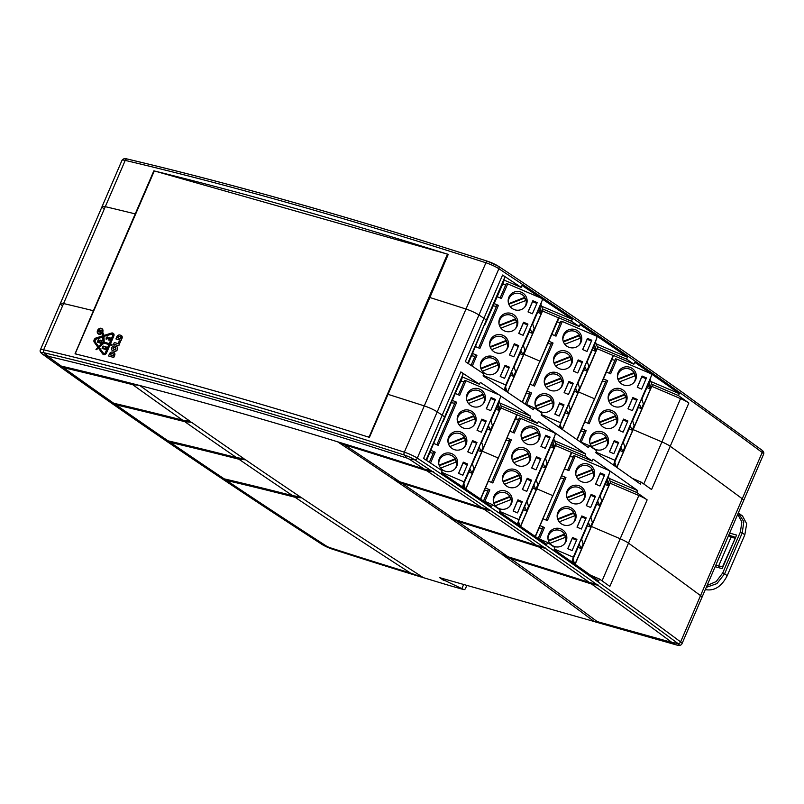 <?xml version="1.0" encoding="UTF-8"?>
<svg xmlns="http://www.w3.org/2000/svg" width="804" height="804" viewBox="0 0 804 804"><rect width="100%" height="100%" fill="white"/><g stroke="black" fill="none" stroke-linecap="round" stroke-linejoin="round"><path stroke-width="1.21" d="M599 420.804A8.985 8.864 -162.9 0 1 615.522 415.708L615.291 416.452A8.985 8.864 -162.9 0 1 616.397 418.914M615.291 416.452L599.523 422.633M634.939 375.86A8.985 8.864 17.1 0 0 633.833 373.398L634.065 372.654L617.864 379.006M618.065 379.578L633.833 373.398M608.266 399.276A8.985 8.864 -162.9 0 1 624.788 394.181L624.557 394.925A8.985 8.864 -162.9 0 1 625.663 397.387M624.557 394.925L608.799 401.106M589.724 442.331A8.985 8.864 -162.9 0 1 606.246 437.235L606.015 437.979A8.985 8.864 -162.9 0 1 607.12 440.431M606.015 437.979L590.257 444.16M600.9 424.984L616.758 418.763A8.985 8.864 -162.9 0 1 615.171 425.788M615.522 415.708L599.322 422.06M633.713 382.734A8.985 8.864 -162.9 0 0 635.301 375.709L619.442 381.93M610.166 403.457L626.035 397.236A8.985 8.864 -162.9 0 1 624.437 404.261M624.788 394.181L608.588 400.533M606.246 437.235L590.046 443.587M591.623 446.511L607.492 440.29A8.985 8.864 -162.9 0 1 605.894 447.315M616.266 467.023L614.779 462.129L621.04 447.607L622.879 451.657L619.914 450.552L620.296 449.315M629.572 427.788L629.19 429.024L632.145 430.14L634.125 425.547L632.607 420.743L639.582 404.553L641.421 408.613L638.456 407.497L638.838 406.261M617.542 377.749A8.985 8.864 -162.9 0 1 634.065 372.654M630.698 424.08L632.044 420.944M631.12 423.095L622.778 442.471M639.964 402.553L641.321 399.417M640.386 401.568L631.733 421.969M648.587 382.533L649.039 381.488M649.009 381.548L640.999 400.442M621.422 445.607L622.457 443.496M621.844 444.622L615.603 459.416M632.145 430.14L630.306 426.08L623.331 442.27L624.849 447.074L622.879 451.657M646.888 387.578L649.903 388.895L648.124 384.694L641.873 399.216L643.391 404.02L641.421 408.613M602.256 381.136L605.693 381.739M606.286 380.362L587.835 423.205L606.286 380.362L607.673 380.704L603.251 378.815M615.954 424.884A8.985 8.864 17.1 0 0 616.246 424.07L616.547 423.095M599.382 417.799L599.08 418.773A8.985 8.864 17.1 0 0 598.859 419.608M634.497 381.83A8.985 8.864 17.1 0 0 634.788 381.016L635.09 380.041M617.914 374.744L617.613 375.719A8.985 8.864 17.1 0 0 617.402 376.553M625.221 403.357A8.985 8.864 17.1 0 0 625.522 402.543L625.824 401.568M608.648 396.271L608.347 397.246A8.985 8.864 17.1 0 0 608.136 398.08M589.593 441.135A8.985 8.864 -162.9 0 1 589.804 440.301L590.106 439.326M607.281 444.612L606.98 445.597A8.985 8.864 -162.9 0 1 606.678 446.411M607.673 380.704L589.131 423.758L584.709 421.869M611.643 359.629L614.97 360.212M613.532 465.104L615.01 460.3L651.351 375.92A1.899 1.879 -162.9 0 0 650.346 373.448L616.939 359.177L610.638 373.81L606.226 371.93M649.903 388.895L650.567 387.377L648.717 382.513M627.552 421.809L623.271 419.979L618.819 430.321M646.094 378.754L641.813 376.925L637.361 387.267M636.818 400.281L632.547 398.452L628.085 408.794M618.276 443.326L614.005 441.507L609.543 451.848M617.01 423.095A9.497 9.377 17.1 0 0 616.799 418.954M616.748 418.773A9.497 9.377 17.1 0 0 615.412 416.06M601.503 414.231A9.497 9.377 17.1 0 0 598.99 417.537M635.552 380.041A9.497 9.377 17.1 0 0 635.341 375.9M635.291 375.719A9.497 9.377 17.1 0 0 633.954 373.006M620.045 371.187A9.497 9.377 17.1 0 0 617.532 374.493M626.286 401.568A9.497 9.377 17.1 0 0 626.065 397.427M626.014 397.246A9.497 9.377 17.1 0 0 624.678 394.533M610.769 392.714A9.497 9.377 17.1 0 0 608.266 396.02M607.744 444.622A9.497 9.377 17.1 0 0 607.522 440.481M607.472 440.301A9.497 9.377 17.1 0 0 606.136 437.587M592.226 435.758A9.497 9.377 17.1 0 0 589.724 439.064M616.698 467.325L651.029 387.628L650.567 387.377M652.225 385.287L616.849 467.436L652.225 385.277L650.165 379.82M651.029 387.628L649.16 382.694L650.778 377.448L615.924 458.38L614.306 463.637L615.341 466.37M616.939 359.177L615.562 358.835L609.352 373.267L615.562 358.835M627.914 420.954L623.09 432.15L618.728 430.281L623.542 419.095L627.914 420.954M623.271 419.979L623.542 419.095M646.456 377.9L641.632 389.096L637.27 387.237L642.084 376.041L646.456 377.9M641.813 376.925L642.084 376.041M637.18 399.427L632.366 410.623L627.994 408.764L632.818 397.568L637.18 399.427M632.547 398.452L632.818 397.568M618.648 442.481L613.824 453.677L609.452 451.808L614.276 440.622L618.648 442.481M614.005 441.507L614.276 440.622M617.07 422.954A9.497 9.377 -162.9 0 1 605.1 428.019A9.497 9.377 -162.9 0 1 599.261 416.422A9.497 9.377 -162.9 0 1 611.1 410.261A9.497 9.377 -162.9 0 1 617.07 422.954M635.612 379.9A9.497 9.377 -162.9 0 1 623.643 384.965A9.497 9.377 -162.9 0 1 617.804 373.368A9.497 9.377 -162.9 0 1 629.643 367.207A9.497 9.377 -162.9 0 1 635.612 379.9M626.346 401.427A9.497 9.377 -162.9 0 1 614.367 406.492A9.497 9.377 -162.9 0 1 608.527 394.895A9.497 9.377 -162.9 0 1 620.376 388.734A9.497 9.377 -162.9 0 1 626.346 401.427M607.804 444.481A9.497 9.377 -162.9 0 1 595.834 449.547A9.497 9.377 -162.9 0 1 589.995 437.949A9.497 9.377 -162.9 0 1 601.834 431.788A9.497 9.377 -162.9 0 1 607.804 444.481M584.779 430.301L579.905 441.627L584.779 430.301L586.156 430.642L581.191 442.18M580.749 431.075L584.186 431.678M581.744 428.753L586.156 430.642M649.531 381.83L649.16 382.694M614.306 463.637L613.643 465.174M615.01 460.3L595.985 452.18M502.661 480.018A8.985 8.864 -162.9 0 1 519.183 474.923L518.952 475.656A8.985 8.864 -162.9 0 1 520.057 478.119M518.952 475.656L503.193 481.837M538.6 435.064A8.985 8.864 17.1 0 0 537.494 432.602L537.725 431.869L521.525 438.22M521.726 438.783L537.494 432.602M511.937 458.491A8.985 8.864 -162.9 0 1 528.449 453.396L528.228 454.129A8.985 8.864 -162.9 0 1 529.323 456.592M528.228 454.129L512.46 460.31M493.395 501.545A8.985 8.864 -162.9 0 1 509.907 496.45L509.686 497.184A8.985 8.864 -162.9 0 1 510.781 499.646M509.686 497.184L493.917 503.364M504.56 484.199L520.429 477.978A8.985 8.864 -162.9 0 1 518.831 485.003M519.183 474.923L502.982 481.274M537.374 441.949A8.985 8.864 -162.9 0 0 538.971 434.924L523.102 441.145M513.826 462.672L529.695 456.451A8.985 8.864 -162.9 0 1 528.107 463.476M528.449 453.396L512.248 459.747M509.907 496.45L493.706 502.801M495.284 505.726L511.153 499.505A8.985 8.864 -162.9 0 1 509.565 506.53M520.017 525.977L518.449 521.344L524.7 506.811L526.54 510.872L523.585 509.766L523.967 508.53M533.233 487.003L532.851 488.239L535.806 489.345L537.786 484.762L536.268 479.958L543.243 463.767L545.082 467.817L542.127 466.712L542.509 465.476M521.203 436.964A8.985 8.864 -162.9 0 1 537.725 431.869M534.358 483.284L535.705 480.149M534.781 482.31L526.439 501.676M543.635 461.757L544.981 458.622M544.057 460.782L535.394 481.184M552.247 441.738L552.7 440.692M552.68 440.763L544.66 459.657M525.092 504.811L526.117 502.711M525.514 503.837L519.263 518.62M535.806 489.345L533.967 485.284L526.992 501.485L528.509 506.289L526.54 510.872M550.549 446.793L553.574 448.109L551.795 443.908L545.534 458.431L547.052 463.235L545.082 467.817M505.917 440.351L509.364 440.944M509.957 439.577L491.505 482.41L509.957 439.567L511.334 439.909L506.922 438.029M519.615 484.088A8.985 8.864 17.1 0 0 519.907 483.274L520.208 482.299M503.043 477.003L502.741 477.988A8.985 8.864 17.1 0 0 502.53 478.822M538.157 441.034A8.985 8.864 17.1 0 0 538.449 440.22L538.75 439.245M521.585 433.949L521.283 434.934A8.985 8.864 17.1 0 0 521.072 435.768M528.891 462.561A8.985 8.864 17.1 0 0 529.183 461.747L529.484 460.772M512.309 455.476L512.007 456.461A8.985 8.864 17.1 0 0 511.796 457.295M493.254 500.349A8.985 8.864 -162.9 0 1 493.465 499.505L493.767 498.53M510.942 503.827L510.64 504.801A8.985 8.864 -162.9 0 1 510.349 505.615M511.334 439.909L492.792 482.963L488.38 481.083M515.314 418.844L518.63 419.417M517.263 524.087L555.021 435.135A1.899 1.879 -162.9 0 0 554.016 432.663L520.6 418.381L514.299 433.024L509.887 431.135M553.574 448.109L554.227 446.582L552.388 441.728M531.213 481.013L526.942 479.184L522.479 489.535M549.755 437.959L545.474 436.13L541.022 446.481M540.479 459.486L536.208 457.657L531.756 468.008M521.947 502.54L517.665 500.711L513.213 511.063M520.67 482.31A9.497 9.377 17.1 0 0 520.459 478.159M520.409 477.978A9.497 9.377 17.1 0 0 519.072 475.275M505.163 473.445A9.497 9.377 17.1 0 0 502.651 476.752M539.213 439.255A9.497 9.377 17.1 0 0 539.002 435.115M538.951 434.934A9.497 9.377 17.1 0 0 537.615 432.22M523.705 430.391A9.497 9.377 17.1 0 0 521.193 433.698M529.947 460.782A9.497 9.377 17.1 0 0 529.736 456.632M529.675 456.461A9.497 9.377 17.1 0 0 528.349 453.747M514.439 451.918A9.497 9.377 17.1 0 0 511.927 455.225M511.404 503.837A9.497 9.377 17.1 0 0 511.193 499.686M511.133 499.505A9.497 9.377 17.1 0 0 509.806 496.802M495.897 494.973A9.497 9.377 17.1 0 0 493.385 498.279M520.469 526.288L554.69 446.833L554.227 446.582M555.886 444.491L520.62 526.389L555.896 444.491L553.825 439.034M554.69 446.833L552.82 441.909L554.438 436.652L519.585 517.595L517.967 522.841L518.841 525.173M520.6 418.381L519.223 418.04L513.012 432.472L519.223 418.04M531.575 480.169L526.761 491.365L522.389 489.495L527.213 478.3L531.575 480.169M526.942 479.184L527.213 478.3M550.117 437.115L545.303 448.31L540.931 446.441L545.755 435.245L550.117 437.115M545.474 436.13L545.755 435.245M540.851 458.642L536.027 469.837L531.665 467.968L536.479 456.772L540.851 458.642M536.208 457.657L536.479 456.772M522.309 501.696L517.485 512.892L513.123 511.022L517.937 499.827L522.309 501.696M517.665 500.711L517.937 499.827M520.741 482.169A9.497 9.377 -162.9 0 1 508.761 487.224A9.497 9.377 -162.9 0 1 502.922 475.636A9.497 9.377 -162.9 0 1 514.761 469.476A9.497 9.377 -162.9 0 1 520.741 482.169M539.283 439.115A9.497 9.377 -162.9 0 1 527.303 444.17A9.497 9.377 -162.9 0 1 521.464 432.582A9.497 9.377 -162.9 0 1 533.303 426.421A9.497 9.377 -162.9 0 1 539.283 439.115M530.007 460.642A9.497 9.377 -162.9 0 1 518.037 465.697A9.497 9.377 -162.9 0 1 512.198 454.109A9.497 9.377 -162.9 0 1 524.037 447.949A9.497 9.377 -162.9 0 1 530.007 460.642M511.465 503.686A9.497 9.377 -162.9 0 1 499.495 508.751A9.497 9.377 -162.9 0 1 493.656 497.163A9.497 9.377 -162.9 0 1 505.495 491.003A9.497 9.377 -162.9 0 1 511.465 503.686M488.45 489.515L483.566 500.842L488.45 489.515L489.827 489.857L484.852 501.394M484.41 490.289L487.857 490.892M485.415 487.968L489.827 489.857M553.192 441.044L552.82 441.909M517.967 522.841L517.394 524.168M518.68 519.515L499.616 511.374M557.283 517.675A8.985 8.864 -162.9 0 1 573.795 512.58L573.574 513.314A8.985 8.864 -162.9 0 1 574.679 515.776M573.574 513.314L557.805 519.495M593.211 472.722A8.985 8.864 17.1 0 0 592.116 470.26L592.337 469.526L576.136 475.878M576.347 476.44L592.116 470.26M566.549 496.148A8.985 8.864 -162.9 0 1 583.071 491.053L582.84 491.787A8.985 8.864 -162.9 0 1 583.945 494.249M582.84 491.787L567.081 497.967M548.006 539.203A8.985 8.864 -162.9 0 1 564.529 534.107L564.297 534.841A8.985 8.864 -162.9 0 1 565.403 537.303M564.297 534.841L548.539 541.022M559.182 521.856L575.041 515.635A8.985 8.864 -162.9 0 1 573.453 522.66M573.795 512.58L557.604 518.932M591.995 479.606A8.985 8.864 -162.9 0 0 593.583 472.581L577.714 478.802M568.448 500.329L584.317 494.108A8.985 8.864 -162.9 0 1 582.719 501.133M583.071 491.053L566.87 497.405M564.529 534.107L548.328 540.459M549.906 543.383L565.775 537.162A8.985 8.864 -162.9 0 1 564.177 544.187M574.538 563.885L573.061 559.001L579.322 544.479L581.161 548.529L578.197 547.423L578.578 546.187M587.855 524.66L587.473 525.896L590.427 527.002L592.407 522.419L590.88 517.615L597.864 501.425L599.694 505.475L596.739 504.369L597.121 503.133M575.825 474.621A8.985 8.864 -162.9 0 1 592.337 469.526M588.98 520.952L590.327 517.806M589.402 519.967L581.061 539.333M598.246 499.425L599.603 496.289M598.668 498.44L590.005 518.841M606.869 479.405L607.321 478.35M607.291 478.42L599.281 497.314M579.704 542.469L580.739 540.368M580.126 541.494L573.885 556.288M590.427 527.002L588.588 522.952L581.614 539.142L583.131 543.946L581.161 548.529M605.171 484.45L608.186 485.767L606.407 481.566L600.156 496.088L601.673 500.892L599.694 505.475M560.539 478.008L563.976 478.601M564.569 477.234L546.117 520.077L564.569 477.224L565.946 477.566L561.534 475.687M574.237 521.746A8.985 8.864 17.1 0 0 574.528 520.932L574.83 519.957M557.654 514.66L557.353 515.645A8.985 8.864 17.1 0 0 557.142 516.48M592.779 478.702A8.985 8.864 17.1 0 0 593.071 477.888L593.372 476.903M576.197 471.616L575.895 472.591A8.985 8.864 17.1 0 0 575.684 473.425M583.503 500.219A8.985 8.864 17.1 0 0 583.804 499.415L584.096 498.43M566.931 493.143L566.629 494.118A8.985 8.864 17.1 0 0 566.418 494.952M547.876 538.007A8.985 8.864 -162.9 0 1 548.087 537.172L548.388 536.188M565.564 541.484L565.262 542.459A8.985 8.864 -162.9 0 1 564.961 543.273M565.946 477.566L547.403 520.62L542.991 518.741M569.925 456.501L573.252 457.084M571.815 561.976L573.292 557.172L609.633 472.792A1.899 1.879 -162.9 0 0 608.628 470.32L575.222 456.049L568.92 470.682L564.509 468.792M608.186 485.767L608.849 484.239L607 479.385M585.835 518.67L581.553 516.841L577.101 527.193M604.377 475.616L600.096 473.797L595.643 484.139M595.101 497.143L590.829 495.324L586.367 505.666M576.558 540.198L572.287 538.368L567.825 548.72M575.292 519.967A9.497 9.377 17.1 0 0 575.081 515.826M575.031 515.645A9.497 9.377 17.1 0 0 573.694 512.932M559.785 511.103A9.497 9.377 17.1 0 0 557.272 514.409M593.834 476.913A9.497 9.377 17.1 0 0 593.623 472.772M593.563 472.591A9.497 9.377 17.1 0 0 592.236 469.878M578.327 468.049A9.497 9.377 17.1 0 0 575.815 471.355M584.558 498.44A9.497 9.377 17.1 0 0 584.347 494.299M584.297 494.118A9.497 9.377 17.1 0 0 582.96 491.405M569.051 489.576A9.497 9.377 17.1 0 0 566.539 492.882M566.026 541.494A9.497 9.377 17.1 0 0 565.805 537.343M565.755 537.162A9.497 9.377 17.1 0 0 564.418 534.459M550.509 532.63A9.497 9.377 17.1 0 0 548.006 535.936M574.981 564.197L609.311 484.49L608.849 484.239M610.507 482.149L575.131 564.297L610.507 482.149L608.447 476.692M609.311 484.49L607.442 479.566L609.06 474.31L574.207 555.252L572.579 560.509L573.624 563.242M575.222 456.049L573.845 455.697L567.634 470.129L573.845 455.697M586.196 517.826L581.372 529.022L577.011 527.153L581.825 515.957L586.196 517.826M581.553 516.841L581.825 515.957M604.739 474.772L599.915 485.968L595.553 484.098L600.367 472.913L604.739 474.772M600.096 473.797L600.367 472.913M595.462 496.299L590.649 507.495L586.277 505.626L591.101 494.43L595.462 496.299M590.829 495.324L591.101 494.43M576.92 539.353L572.106 550.549L567.735 548.68L572.559 537.484L576.92 539.353M572.287 538.368L572.559 537.484M575.352 519.826A9.497 9.377 -162.9 0 1 563.383 524.881A9.497 9.377 -162.9 0 1 557.544 513.294A9.497 9.377 -162.9 0 1 569.383 507.133A9.497 9.377 -162.9 0 1 575.352 519.826M593.895 476.772A9.497 9.377 -162.9 0 1 581.925 481.837A9.497 9.377 -162.9 0 1 576.086 470.239A9.497 9.377 -162.9 0 1 587.925 464.079A9.497 9.377 -162.9 0 1 593.895 476.772M584.629 498.299A9.497 9.377 -162.9 0 1 572.649 503.364A9.497 9.377 -162.9 0 1 566.81 491.767A9.497 9.377 -162.9 0 1 578.649 485.606A9.497 9.377 -162.9 0 1 584.629 498.299M566.086 541.353A9.497 9.377 -162.9 0 1 554.107 546.408A9.497 9.377 -162.9 0 1 548.268 534.821A9.497 9.377 -162.9 0 1 560.117 528.66A9.497 9.377 -162.9 0 1 566.086 541.353M426.572 460.421L444.421 417.427A11.397 1.839 -156.7 0 0 442.22 415.176A3800.026 614.095 -156.7 0 0 437.225 411.869L417.296 458.139A3800.026 614.095 23.3 0 1 680.606 641.904L700.535 595.633A11.397 1.839 23.3 0 1 701.942 597.372A11.397 1.839 -156.7 0 0 700.535 595.633A3800.026 614.095 -156.7 0 0 628.497 543.142L609.854 586.417A3800.026 614.095 -156.7 0 0 599.493 579.021L598.658 580.95A3800.026 614.095 -156.7 0 0 554.056 549.544L554.891 547.604A3800.026 614.095 -156.7 0 0 547.594 542.519L538.157 538.489L543.062 527.173L544.439 527.514L539.474 539.052M539.032 527.947L542.469 528.55M540.027 525.625L544.439 527.514M607.814 478.702L607.442 479.566M572.579 560.509L571.915 562.046M573.292 557.172L554.268 549.042M651.833 384.222L678.475 395.608A3800.026 614.095 23.3 0 1 688.847 403.005A11.397 1.839 -156.7 0 0 680.546 398.623L651.773 386.332M597.211 346.564L626.577 359.117A3800.026 614.095 23.3 0 1 633.874 364.192L613.171 355.348L594.045 400.201L611.834 359.669M613.12 355.489L597.161 348.675M542.599 308.907L571.473 321.248A3800.026 614.095 23.3 0 1 579.222 326.524L558.549 317.691L539.424 362.544L557.222 322.002M558.509 317.831L542.539 311.017M447.597 254.205A1615.015 260.988 23.3 0 1 448.23 254.406L429.889 297.52A1615.015 260.988 23.3 0 1 465.988 309.037A11.397 1.839 23.3 0 1 478.943 314.997A3800.026 614.095 23.3 0 1 483.938 318.304A11.397 1.839 23.3 0 1 486.139 320.565L484.812 324.886L502.6 284.345M633.14 429.597L661.913 441.898A11.397 1.839 23.3 0 1 670.214 446.27A3800.026 614.095 23.3 0 1 742.253 498.761A3800.026 614.095 -156.7 0 0 670.214 446.28A11.397 1.839 -156.7 0 0 661.913 441.898L633.14 429.597M541.916 298.786A3800.026 614.095 23.3 0 1 572.307 319.309L571.473 321.248M579.222 326.524L580.056 324.585A3800.026 614.095 23.3 0 1 627.411 357.177L626.577 359.117M633.874 364.192L634.718 362.262A3800.026 614.095 23.3 0 1 679.31 393.669L678.475 395.608M521.173 287.4L503.937 280.033L504.781 277.29A11.397 1.839 -156.7 0 0 502.58 275.038A3800.026 614.095 23.3 0 1 521.173 287.4L522.007 285.46A3800.026 614.095 23.3 0 1 540.68 297.952M650.798 381.488L679.31 393.669M612.055 359.7L613.372 355.438M577.151 439.728L594.488 398.764L578.528 391.94L594.488 398.764L576.91 439.567M596.176 343.831L627.411 357.177M557.443 322.042L558.76 317.781M522.429 402.301L539.866 361.107L523.906 354.283L539.866 361.107L522.198 402.141M541.554 306.173L572.307 319.309M502.822 284.385L504.138 280.124M591.573 584.046A1573.448 254.275 -156.7 0 0 510.178 558.318A3690.782 596.447 23.3 0 1 597.191 621.592L671.853 642.406A3790.528 612.568 23.3 0 0 591.573 584.046L597.714 585.171A3797.885 613.754 23.3 0 1 677.983 643.522A2.372 1.94 126.6 0 0 680.606 641.904A11.397 1.839 23.3 0 1 682.023 643.642L743.67 500.5A11.397 1.839 -156.7 0 0 742.253 498.761L762.182 452.491A3800.026 614.095 -156.7 0 0 498.872 268.727L478.943 314.997A11.397 1.839 -156.7 0 0 465.988 309.037A1615.015 260.988 -156.7 0 0 429.889 297.52L369.428 437.376A1615.015 260.988 -156.7 0 0 75.033 353.82L93.405 310.726A1615.015 260.988 -156.7 0 0 63.576 303.54A11.397 1.839 -156.7 0 0 60.34 303.5A11.397 1.839 23.3 0 1 63.576 303.54A1615.015 260.988 23.3 0 1 93.405 310.726L153.835 170.85A1615.015 260.988 23.3 0 1 154.147 170.92M103.626 208.477A11.397 1.839 23.3 0 1 102.058 206.628A11.397 1.839 23.3 0 1 105.294 206.668A1615.015 260.988 23.3 0 1 135.122 213.864A1615.015 260.988 -156.7 0 0 105.294 206.668A11.397 1.839 -156.7 0 0 102.058 206.628L40.411 349.77A11.397 1.839 23.3 0 1 43.647 349.81L125.223 160.398A11.397 1.839 -156.7 0 0 121.977 160.358L102.058 206.628M627.562 353.78L628.537 354.463M572.589 316.012L573.594 316.696M516.871 278.546L515.233 277.46M681.621 391.819L680.184 390.794M155.383 171.232A1615.015 260.988 23.3 0 1 446.391 253.823M489.767 345.489A8.985 8.864 -162.9 0 1 506.279 340.393L506.058 341.127A8.985 8.864 -162.9 0 1 507.153 343.589M506.058 341.127L490.289 347.308M525.695 300.535A8.985 8.864 17.1 0 0 524.6 298.073L524.821 297.339L508.62 303.691M508.831 304.254L524.6 298.073M499.033 323.962A8.985 8.864 -162.9 0 1 515.555 318.866L515.324 319.6A8.985 8.864 -162.9 0 1 516.429 322.062M515.324 319.6L499.555 325.781M480.49 367.016A8.985 8.864 -162.9 0 1 497.013 361.921L496.782 362.654A8.985 8.864 -162.9 0 1 497.887 365.116M496.782 362.654L481.023 368.835M491.656 349.67L507.525 343.449A8.985 8.864 -162.9 0 1 505.937 350.474M506.279 340.393L490.078 346.745M524.469 307.419A8.985 8.864 -162.9 0 0 526.067 300.394L510.198 306.615M500.932 328.143L516.801 321.922A8.985 8.864 -162.9 0 1 515.203 328.947M515.555 318.866L499.354 325.218M497.013 361.921L480.812 368.272M482.39 371.197L498.259 364.976A8.985 8.864 -162.9 0 1 496.661 372.001M506.952 391.87L505.545 386.814L511.796 372.292L513.635 376.342L510.681 375.237L511.063 374.001M520.339 352.474L519.957 353.71L522.912 354.815L524.881 350.232L523.364 345.429L530.338 329.238L532.178 333.288L529.223 332.183L529.605 330.946M508.309 302.435A8.985 8.864 -162.9 0 1 524.821 297.339M521.464 348.765L522.811 345.63M521.886 347.78L513.545 367.147M530.73 327.238L532.077 324.102M531.153 326.253L522.489 346.655M539.353 307.218L539.806 306.163M539.775 306.234L531.766 325.128M512.188 370.292L513.223 368.182M512.61 369.307L506.369 384.101M522.912 354.815L521.072 350.765L514.098 366.956L515.615 371.76L513.635 376.342M537.655 312.264L540.67 313.58L538.891 309.379L532.64 323.901L534.157 328.705L532.178 333.288M493.023 305.821L496.46 306.424M497.053 305.038L478.601 347.891L497.053 305.038L498.43 305.379L494.018 303.5M506.721 349.559A8.985 8.864 17.1 0 0 507.012 348.745L507.314 347.77M490.138 342.484L489.837 343.459A8.985 8.864 17.1 0 0 489.626 344.293M525.253 306.515A8.985 8.864 17.1 0 0 525.555 305.701L525.856 304.716M508.681 299.43L508.379 300.405A8.985 8.864 17.1 0 0 508.168 301.239M515.987 328.032A8.985 8.864 17.1 0 0 516.279 327.228L516.58 326.243M499.415 320.957L499.113 321.932A8.985 8.864 17.1 0 0 498.902 322.766M480.36 365.82A8.985 8.864 -162.9 0 1 480.571 364.986L480.872 364.001M498.038 369.297L497.746 370.272A8.985 8.864 -162.9 0 1 497.445 371.086M498.43 305.379L479.887 348.433L475.476 346.554M502.41 284.314L505.736 284.897M504.219 390.03L505.776 384.985L542.117 300.606A1.899 1.879 -162.9 0 0 541.112 298.133L507.706 283.862L501.405 298.495L496.993 296.616M540.67 313.58L541.323 312.052L539.484 307.198M518.319 346.484L514.037 344.665L509.585 355.006M536.851 303.43L532.58 301.611L528.127 311.952M527.585 324.957L523.314 323.138L518.851 333.479M509.043 368.011L504.771 366.182L500.309 376.533M507.776 347.78A9.497 9.377 17.1 0 0 507.565 343.64M507.505 343.459A9.497 9.377 17.1 0 0 506.178 340.745M492.269 338.916A9.497 9.377 17.1 0 0 489.757 342.223M526.318 304.726A9.497 9.377 17.1 0 0 526.107 300.585M526.047 300.405A9.497 9.377 17.1 0 0 524.721 297.691M510.811 295.862A9.497 9.377 17.1 0 0 508.299 299.168M517.042 326.253A9.497 9.377 17.1 0 0 516.831 322.113M516.781 321.932A9.497 9.377 17.1 0 0 515.444 319.218M501.535 317.389A9.497 9.377 17.1 0 0 499.023 320.695M498.5 369.307A9.497 9.377 17.1 0 0 498.289 365.167M498.239 364.986A9.497 9.377 17.1 0 0 496.902 362.272M482.993 360.443A9.497 9.377 17.1 0 0 480.48 363.75M507.404 392.161L541.795 312.304L541.323 312.052M542.991 309.962L507.545 392.262L542.991 309.962L540.931 304.505M541.795 312.304L539.926 307.379L541.544 302.133L506.681 383.066L505.063 388.322L506.229 391.367M507.706 283.862L506.329 283.51L500.108 297.942L506.329 283.51M518.68 345.64L513.856 356.835L509.495 354.966L514.309 343.77L518.68 345.64M514.037 344.665L514.309 343.77M537.223 302.585L532.399 313.781L528.027 311.912L532.851 300.726L537.223 302.585M532.58 301.611L532.851 300.726M527.947 324.112L523.133 335.308L518.761 333.439L523.585 322.243L527.947 324.112M523.314 323.138L523.585 322.243M509.404 367.167L504.59 378.362L500.219 376.493L505.043 365.297L509.404 367.167M504.771 366.182L505.043 365.297M507.837 347.64A9.497 9.377 -162.9 0 1 495.867 352.705A9.497 9.377 -162.9 0 1 490.028 341.107A9.497 9.377 -162.9 0 1 501.867 334.946A9.497 9.377 -162.9 0 1 507.837 347.64M526.379 304.585A9.497 9.377 -162.9 0 1 514.409 309.651A9.497 9.377 -162.9 0 1 508.57 298.053A9.497 9.377 -162.9 0 1 520.409 291.892A9.497 9.377 -162.9 0 1 526.379 304.585M517.113 326.112A9.497 9.377 -162.9 0 1 505.133 331.178A9.497 9.377 -162.9 0 1 499.294 319.58A9.497 9.377 -162.9 0 1 511.133 313.419A9.497 9.377 -162.9 0 1 517.113 326.112M498.57 369.167A9.497 9.377 -162.9 0 1 486.591 374.222A9.497 9.377 -162.9 0 1 480.752 362.634A9.497 9.377 -162.9 0 1 492.591 356.473A9.497 9.377 -162.9 0 1 498.57 369.167M475.546 354.986L471.064 365.398L475.546 354.986L476.923 355.328L472.249 366.182M471.516 355.76L474.953 356.363M472.511 353.438L476.923 355.328M540.298 306.515L539.926 307.379M505.063 388.322L504.309 390.081M505.776 384.985L483.284 375.378M544.378 383.146A8.985 8.864 -162.9 0 1 560.901 378.051L560.669 378.784A8.985 8.864 -162.9 0 1 561.775 381.247M560.669 378.784L544.911 384.965M580.317 338.203A8.985 8.864 17.1 0 0 579.212 335.74L579.443 334.997L563.242 341.348M563.453 341.921L579.212 335.74M553.654 361.619A8.985 8.864 -162.9 0 1 570.167 356.524L569.946 357.267A8.985 8.864 -162.9 0 1 571.051 359.72M569.946 357.267L554.177 363.448M535.112 404.673A8.985 8.864 -162.9 0 1 551.634 399.578L551.403 400.312A8.985 8.864 -162.9 0 1 552.509 402.774M551.403 400.312L535.635 406.492M546.278 387.327L562.147 381.106A8.985 8.864 -162.9 0 1 560.549 388.131M560.901 378.051L544.7 384.402M579.091 345.077A8.985 8.864 -162.9 0 0 580.689 338.052L564.82 344.273M555.554 365.8L571.413 359.579A8.985 8.864 -162.9 0 1 569.825 366.604M570.167 356.524L553.966 362.875M551.634 399.578L535.434 405.93M537.012 408.854L552.871 402.633A8.985 8.864 -162.9 0 1 551.283 409.658M561.735 429.105L560.167 424.472L566.418 409.95L568.257 414L565.302 412.894L565.684 411.658M574.95 390.131L574.569 391.367L577.533 392.473L579.503 387.89L577.986 383.086L584.96 366.895L586.799 370.945L583.845 369.84L584.227 368.604M562.921 340.092A8.985 8.864 -162.9 0 1 579.443 334.997M576.076 386.422L577.433 383.287M576.498 385.438L568.157 404.814M585.352 364.895L586.699 361.76M585.774 363.91L577.111 384.312M593.975 344.876L594.417 343.831M594.397 343.891L586.377 362.785M566.81 407.95L567.845 405.839M567.232 406.965L560.981 421.758M577.533 392.473L575.694 388.422L568.719 404.613L570.237 409.417L568.257 414M592.267 349.921L595.292 351.237L593.513 347.037L587.252 361.559L588.769 366.363L586.799 370.945M547.635 343.479L551.082 344.082M551.675 342.705L533.223 385.548L551.675 342.705L553.051 343.047L548.64 341.157M561.333 387.226A8.985 8.864 17.1 0 0 561.634 386.412L561.936 385.428M544.76 380.141L544.459 381.116A8.985 8.864 17.1 0 0 544.248 381.95M579.875 344.172A8.985 8.864 17.1 0 0 580.176 343.358L580.468 342.383M563.302 337.087L563.001 338.062A8.985 8.864 17.1 0 0 562.79 338.896M570.609 365.699A8.985 8.864 17.1 0 0 570.9 364.885L571.202 363.9M554.026 358.614L553.725 359.589A8.985 8.864 17.1 0 0 553.514 360.423M534.972 403.477A8.985 8.864 -162.9 0 1 535.183 402.643L535.484 401.668M552.66 406.955L552.358 407.94A8.985 8.864 -162.9 0 1 552.067 408.744M553.051 343.047L534.509 386.091L530.097 384.211M557.031 321.972L560.348 322.555M558.981 427.215L596.739 338.263A1.899 1.879 -162.9 0 0 595.734 335.791L562.318 321.52L556.016 336.152L551.604 334.273M595.292 351.237L595.945 349.71L594.106 344.856M572.93 384.141L568.659 382.322L564.197 392.664M591.473 341.097L587.201 339.268L582.739 349.609M582.207 362.614L577.925 360.795L573.473 371.136M563.664 405.668L559.383 403.849L554.931 414.191M562.388 385.438A9.497 9.377 17.1 0 0 562.177 381.297M562.127 381.116A9.497 9.377 17.1 0 0 560.79 378.403M546.881 376.573A9.497 9.377 17.1 0 0 544.378 379.88M580.93 342.383A9.497 9.377 17.1 0 0 580.719 338.243M580.669 338.062A9.497 9.377 17.1 0 0 579.332 335.348M565.423 333.519A9.497 9.377 17.1 0 0 562.911 336.826M571.664 363.91A9.497 9.377 17.1 0 0 571.453 359.77M571.403 359.589A9.497 9.377 17.1 0 0 570.066 356.875M556.157 355.046A9.497 9.377 17.1 0 0 553.644 358.353M553.122 406.965A9.497 9.377 17.1 0 0 552.911 402.824M552.861 402.643A9.497 9.377 17.1 0 0 551.524 399.93M537.615 398.101A9.497 9.377 17.1 0 0 535.102 401.407M562.187 429.416L596.407 349.961L595.945 349.71M597.603 347.619L562.338 429.517L597.613 347.619L595.543 342.162M596.407 349.961L594.538 345.037L596.156 339.791L561.303 420.723L559.684 425.979L560.569 428.301M562.318 321.52L560.941 321.178L554.73 335.6L560.941 321.178M573.292 383.297L568.478 394.493L564.106 392.623L568.93 381.438L573.292 383.297M568.659 382.322L568.93 381.438M591.834 340.243L587.02 351.438L582.649 349.569L587.473 338.383L591.834 340.243M587.201 339.268L587.473 338.383M582.568 361.77L577.744 372.966L573.383 371.096L578.197 359.911L582.568 361.77M577.925 360.795L578.197 359.911M564.026 404.824L559.202 416.02L554.84 414.15L559.654 402.955L564.026 404.824M559.383 403.849L559.654 402.955M562.458 385.297A9.497 9.377 -162.9 0 1 550.479 390.362A9.497 9.377 -162.9 0 1 544.64 378.764A9.497 9.377 -162.9 0 1 556.489 372.604A9.497 9.377 -162.9 0 1 562.458 385.297M581.001 342.243A9.497 9.377 -162.9 0 1 569.021 347.308A9.497 9.377 -162.9 0 1 563.182 335.71A9.497 9.377 -162.9 0 1 575.021 329.55A9.497 9.377 -162.9 0 1 581.001 342.243M571.724 363.77A9.497 9.377 -162.9 0 1 559.755 368.835A9.497 9.377 -162.9 0 1 553.916 357.237A9.497 9.377 -162.9 0 1 565.755 351.077A9.497 9.377 -162.9 0 1 571.724 363.77M553.182 406.824A9.497 9.377 -162.9 0 1 541.213 411.889A9.497 9.377 -162.9 0 1 535.374 400.291A9.497 9.377 -162.9 0 1 547.212 394.131A9.497 9.377 -162.9 0 1 553.182 406.824M530.168 392.643L525.283 403.97L530.168 392.643L531.544 392.985L526.57 404.523M526.128 393.417L529.575 394.02M527.133 391.096L531.544 392.985M594.91 344.172L594.538 345.037M559.684 425.979L559.112 427.306M560.398 422.643L541.333 414.502M729.63 533.092L736.625 535.072L722.163 568.659L715.168 566.669M707.068 585.473L716.193 581.573L722.756 572.93L740.373 532.037L741.871 521.957L737.73 514.289M722.163 568.659L722.595 566.699L715.751 565.312M736.625 535.072L722.595 566.699M728.736 535.173L734.122 536.801M734.575 537.203L735.027 537.816M706.244 587.382L716.887 583.624L724.635 573.795L742.253 532.891L743.811 521.685L738.313 512.932M728.625 535.424L731.067 537.112L718.585 566.116M734.926 538.208L731.067 537.112M705.339 589.483L706.746 589.814C715.037 590.759 721.861 586.056 727.218 575.704L744.836 534.801L746.675 523.756L742.534 516.017L738.946 513.364M448.049 442.351A8.985 8.864 -162.9 0 1 464.561 437.265L464.34 437.999A8.985 8.864 -162.9 0 1 465.436 440.461M464.34 437.999L448.572 444.18M483.978 397.407A8.985 8.864 17.1 0 0 482.882 394.945L483.103 394.211L466.903 400.563M467.114 401.126L482.882 394.945M457.315 420.834A8.985 8.864 -162.9 0 1 473.837 415.738L473.606 416.472A8.985 8.864 -162.9 0 1 474.712 418.934M473.606 416.472L457.838 422.653M438.773 463.878A8.985 8.864 -162.9 0 1 455.295 458.793L455.064 459.526A8.985 8.864 -162.9 0 1 456.169 461.988M455.064 459.526L439.296 465.707M449.938 446.542L465.807 440.321A8.985 8.864 -162.9 0 1 464.209 447.346M464.561 437.265L448.361 443.617M482.752 404.291A8.985 8.864 -162.9 0 0 484.35 397.266L468.481 403.487M459.215 425.014L475.084 418.794A8.985 8.864 -162.9 0 1 473.486 425.818M473.837 415.738L457.637 422.09M455.295 458.793L439.095 465.144M440.672 468.069L456.541 461.848A8.985 8.864 -162.9 0 1 454.943 468.863M465.235 488.731L463.828 483.676L470.079 469.154L471.918 473.214L468.963 472.109L469.345 470.873M478.611 449.346L478.239 450.582L481.194 451.687L483.164 447.104L481.646 442.3L488.621 426.1L490.46 430.16L487.505 429.055L487.887 427.818M466.591 399.307A8.985 8.864 -162.9 0 1 483.103 394.211M479.737 445.627L481.093 442.491M480.169 444.642L471.817 464.019M489.013 424.1L490.36 420.964M489.435 423.125L480.772 443.527M497.636 404.08L498.088 403.035M498.058 403.106L490.048 421.999M470.471 467.154L471.506 465.054M470.893 466.169L464.652 480.963M481.194 451.687L479.355 447.627L472.38 463.828L473.898 468.631L471.918 473.214M495.937 409.135L498.952 410.452L497.173 406.251L490.922 420.773L492.44 425.577L490.46 430.16M451.305 402.693L454.742 403.286M455.335 401.92L436.884 444.753L455.335 401.91L456.712 402.251L452.3 400.372M464.993 446.431A8.985 8.864 17.1 0 0 465.295 445.617L465.596 444.642M448.421 439.346L448.119 440.321A8.985 8.864 17.1 0 0 447.908 441.165M483.536 403.377A8.985 8.864 17.1 0 0 483.837 402.563L484.139 401.588M466.963 396.292L466.662 397.276A8.985 8.864 17.1 0 0 466.451 398.111M474.27 424.904A8.985 8.864 17.1 0 0 474.561 424.09L474.862 423.115M457.697 417.819L457.396 418.804A8.985 8.864 17.1 0 0 457.174 419.638M438.642 462.692A8.985 8.864 -162.9 0 1 438.853 461.848L439.155 460.873M456.32 466.169L456.019 467.144A8.985 8.864 -162.9 0 1 455.727 467.958M456.712 402.251L438.17 445.305L433.768 443.426M460.692 381.186L464.019 381.759M462.501 486.892L464.059 481.857L500.4 397.477A1.899 1.879 -162.9 0 0 499.395 395.005L465.988 380.724L459.677 395.367L455.275 393.478M498.952 410.452L499.606 408.924L497.766 404.07M476.591 443.356L472.32 441.527L467.868 451.878M495.133 400.302L490.862 398.472L486.4 408.824M485.867 421.829L481.586 420L477.134 430.351M467.325 464.883L463.054 463.054L458.592 473.405M466.059 444.652A9.497 9.377 17.1 0 0 465.848 440.502M465.787 440.321A9.497 9.377 17.1 0 0 464.461 437.617M450.552 435.788A9.497 9.377 17.1 0 0 448.039 439.095M484.601 401.598A9.497 9.377 17.1 0 0 484.39 397.447M484.33 397.266A9.497 9.377 17.1 0 0 482.993 394.563M469.094 392.734A9.497 9.377 17.1 0 0 466.581 396.04M475.325 423.125A9.497 9.377 17.1 0 0 475.114 418.974M475.063 418.794A9.497 9.377 17.1 0 0 473.727 416.09M459.818 414.261A9.497 9.377 17.1 0 0 457.305 417.567M456.783 466.179A9.497 9.377 17.1 0 0 456.571 462.029M456.521 461.848A9.497 9.377 17.1 0 0 455.185 459.144M441.275 457.315A9.497 9.377 17.1 0 0 438.763 460.622M465.687 489.033L500.078 409.176L499.606 408.924M501.274 406.834L465.828 489.133L501.274 406.834L499.204 401.377M500.078 409.176L498.209 404.251L499.827 398.995L464.963 479.938L463.345 485.184L464.501 488.239M465.988 380.724L464.611 380.382L458.391 394.814L464.611 380.382M476.963 442.512L472.139 453.707L467.767 451.838L472.591 440.642L476.963 442.512M472.32 441.527L472.591 440.642M495.505 399.457L490.681 410.653L486.309 408.784L491.133 397.588L495.505 399.457M490.862 398.472L491.133 397.588M486.229 420.984L481.405 432.18L477.043 430.311L481.867 419.115L486.229 420.984M481.586 420L481.867 419.115M467.687 464.039L462.873 475.234L458.501 473.365L463.325 462.169L467.687 464.039M463.054 463.054L463.325 462.169M466.119 444.501A9.497 9.377 -162.9 0 1 454.149 449.567A9.497 9.377 -162.9 0 1 448.31 437.969A9.497 9.377 -162.9 0 1 460.149 431.818A9.497 9.377 -162.9 0 1 466.119 444.501M484.661 401.457A9.497 9.377 -162.9 0 1 472.692 406.512A9.497 9.377 -162.9 0 1 466.853 394.925A9.497 9.377 -162.9 0 1 478.692 388.764A9.497 9.377 -162.9 0 1 484.661 401.457M475.395 422.974A9.497 9.377 -162.9 0 1 463.416 428.04A9.497 9.377 -162.9 0 1 457.576 416.452A9.497 9.377 -162.9 0 1 469.415 410.291A9.497 9.377 -162.9 0 1 475.395 422.974M456.853 466.029A9.497 9.377 -162.9 0 1 444.873 471.094A9.497 9.377 -162.9 0 1 439.034 459.496A9.497 9.377 -162.9 0 1 450.873 453.345A9.497 9.377 -162.9 0 1 456.853 466.029M433.828 451.848L429.346 462.26L433.828 451.848L435.205 452.2L430.532 463.054M429.798 452.632L433.235 453.235M430.793 450.31L435.205 452.2M498.58 403.387L498.209 404.251M463.345 485.184L462.591 486.953M464.059 481.857L441.567 472.249M101.917 328.685A3.186 2.442 124.6 0 1 102.118 328.806A3.186 2.442 124.6 0 1 102.53 332.464A3.186 2.442 124.6 0 1 99.073 334.313A3.186 2.442 124.6 0 1 98.5 334.042A3.186 2.442 124.6 0 1 98.329 333.901M112.068 344.454L111.927 345.469L109.987 344.926L106.51 352.996A2.422 1.849 124.6 0 1 103.324 354.463A2.422 1.849 124.6 0 1 103.143 354.323M98.54 348.212L96.199 349.71M103.445 333.248L103.917 335.469M113.183 333.369A2.422 1.849 124.6 0 1 113.384 333.479A2.422 1.849 124.6 0 1 113.836 335.992L110.419 343.931M116.932 346.785A2.553 1.96 124.6 0 1 117.022 346.836A2.553 1.96 124.6 0 1 117.354 349.77A2.553 1.96 124.6 0 1 114.57 351.247L112.872 350.775A2.553 1.96 124.6 0 1 112.419 350.554A2.553 1.96 124.6 0 1 112.339 350.504M121.394 335.58A2.673 2.05 124.6 0 1 121.474 335.63A2.673 2.05 124.6 0 1 121.977 338.404L121.102 340.434L116.057 338.997L116.771 336.866A2.673 2.05 124.6 0 1 119.826 335.007L120.841 335.298A2.673 2.05 124.6 0 1 121.314 335.519A2.673 2.05 124.6 0 1 121.816 338.293L120.942 340.313L115.897 338.886M120.369 341.65L118.811 345.77L113.595 344.223L114.329 342.534L118.158 343.62L119.153 341.308L120.369 341.65L118.64 345.65L113.595 344.223M114.108 352.675A2.553 1.96 124.6 0 1 114.198 352.725A2.553 1.96 124.6 0 1 114.67 355.368L113.746 357.509L108.54 355.961L109.414 353.941A2.673 2.05 124.6 0 1 112.47 352.092L113.575 352.403A2.553 1.96 124.6 0 1 114.027 352.614A2.553 1.96 124.6 0 1 114.51 355.257L113.585 357.398L108.54 355.961M367.589 436.793L369.207 436.773L447.456 254.124L154.318 170.93L75.345 353.368L76.581 354.202M98.691 334.052A3.186 2.442 124.6 0 1 98.128 333.791A3.186 2.442 124.6 0 1 97.927 329.781A3.186 2.442 124.6 0 1 101.746 328.545A3.186 2.442 124.6 0 1 102.158 332.213A3.186 2.442 124.6 0 1 98.691 334.052M109.615 344.665L106.138 352.735A2.422 1.849 124.6 0 1 102.942 354.212A2.422 1.849 124.6 0 1 102.59 353.861L98.269 347.841L95.947 349.67L97.837 347.238L94.249 342.223A2.734 2.09 124.6 0 1 96.088 337.941L102.751 335.841L102.651 333.549L103.324 333.027L103.555 335.58L111.545 333.057A2.422 1.849 124.6 0 1 113.012 333.228A2.422 1.849 124.6 0 1 113.464 335.73L109.987 343.8L112.007 344.393L111.545 345.217L109.987 344.926M114.409 351.137L112.711 350.655A2.553 1.96 124.6 0 1 112.258 350.443A2.553 1.96 124.6 0 1 111.927 347.509A2.553 1.96 124.6 0 1 114.701 346.032L116.399 346.514A2.553 1.96 124.6 0 1 116.851 346.725A2.553 1.96 124.6 0 1 117.193 349.66A2.553 1.96 124.6 0 1 114.409 351.137L114.57 351.247M98.781 333.841A2.945 2.261 -55.4 0 0 101.987 332.132A2.945 2.261 -55.4 0 0 101.605 328.746A2.945 2.261 -55.4 0 0 98.078 329.881A2.945 2.261 -55.4 0 0 98.259 333.59A2.945 2.261 -55.4 0 0 98.781 333.841M94.922 341.579A1.779 1.367 124.6 0 1 96.128 338.786L102.781 336.685L103.033 342.313L98.52 346.594L94.922 341.579L98.631 346.484M103.837 342.062L103.585 336.434L111.585 333.901A1.467 1.126 124.6 0 1 112.741 335.529L109.264 343.599L103.837 342.062M98.952 347.197L103.465 342.916L108.902 344.464L105.424 352.534A1.467 1.126 124.6 0 1 103.264 353.217L98.952 347.197L103.646 353.469A1.467 1.126 -55.4 0 0 103.686 353.529M112.972 348.594L113.927 347.408L116.047 348.031L115.193 349.76L112.972 348.594L113.163 349.187M117.665 337.791L118.55 336.243L121.042 336.956L120.499 338.595L117.665 337.791M113.143 355.669L110.309 354.865L110.902 353.499L113.686 354.031L113.143 355.669M101.786 328.886A2.945 2.261 -55.4 0 0 98.45 330.142A2.945 2.261 -55.4 0 0 98.46 333.71M102.801 337.057L96.5 339.047A1.779 1.367 -55.4 0 0 95.304 341.841M112.64 334.162A1.467 1.126 -55.4 0 0 111.957 334.162L103.585 336.434M103.967 336.685L104.208 342.162M108.841 344.594L103.465 342.916M103.837 343.177L99.334 347.459M115.957 347.981L114.088 347.519L113.133 348.705M121.092 337.027L118.711 336.353L117.856 337.841M113.736 354.112L111.364 353.438L110.5 354.926M100.45 331.107L99.706 331.7L101.063 332.484L98.912 331.871L99.043 330.434A0.724 0.553 124.6 0 1 100.178 330.605L101.887 330.565L100.138 331.831M101.796 340.514L101.063 343.358L97.274 342.132L98.389 339.549L97.545 341.961L99.023 342.383L100.048 340.012L99.204 342.434L100.6 342.826L101.796 340.514L101.063 343.358M98.57 339.6L97.987 342.092M100.229 340.072L99.646 342.554M109.786 337.851L106.098 339.117L106.279 337.509L107.153 336.836L107.585 337.288L106.47 338.916M109.987 337.62L110.47 338.645L109.083 340.313L108.661 339.861L109.887 338.394L109.243 337.65M109.615 337.911L106.329 339.187M105.997 346.805L106.369 347.067A0.975 0.744 124.6 0 1 106.47 348.011L105.826 349.509L102.43 348.544L102.691 346.785A0.894 0.683 124.6 0 1 103.716 346.162L105.997 346.805A0.975 0.744 124.6 0 1 106.098 347.75L105.455 349.248L102.048 348.283M101.786 330.806L100.078 330.846M101.063 332.484L98.54 331.62M100.681 343.097L97.274 342.132M106.45 338.916L109.726 337.409L110.088 338.383L108.711 340.052M106.811 337.861L106.118 338.333M106.429 337.61L107.063 337.579M107.585 337.288L106.691 337.318M98.812 331.449L99.857 330.193L99.525 331.66L98.812 331.449M105.917 347.7L105.364 348.976L102.319 348.112L102.872 346.836A0.663 0.502 124.6 0 1 103.626 346.373L105.867 347.016A0.734 0.563 124.6 0 1 105.917 347.7M99.987 330.414L99.244 331.58M105.957 347.197L104.007 346.635A0.663 0.502 -55.4 0 0 103.254 347.097L102.751 348.243M547.594 542.519L546.76 544.459A3800.026 614.095 -156.7 0 0 499.405 511.867L500.239 509.927A3800.026 614.095 -156.7 0 0 492.49 504.651L482.511 500.389M599.493 579.021L590.548 575.202M761.398 449.828A2.372 1.94 126.6 0 1 761.71 450.009C763.549 451.245 764.172 452.652 763.589 454.23L743.67 500.5A11.397 1.839 -156.7 0 0 742.253 498.761L700.535 595.633A3800.026 614.095 -156.7 0 0 628.487 543.142A11.397 1.839 -156.7 0 0 620.196 538.76L591.422 526.469L620.196 538.76L602.075 580.85M492.49 504.651L491.656 506.59A3800.026 614.095 -156.7 0 0 441.356 472.742L442.19 470.802A3800.026 614.095 -156.7 0 0 423.587 458.451L442.22 415.176A11.397 1.839 23.3 0 1 444.421 417.427L443.094 421.748L458.139 386.824M480.47 499.013L498.148 457.968L482.189 451.155L498.148 457.968L480.712 499.173M512.751 424.482L497.706 459.406L516.781 414.703L500.822 407.879M535.193 536.439L552.77 495.626L536.801 488.812L552.77 495.626L535.424 536.6M567.373 462.139L552.328 497.063L571.403 452.361L555.443 445.537M61.335 366.111A1577.719 254.968 23.3 0 1 424.331 469.134A3790.528 612.568 23.3 0 0 409.196 459.104L407.035 458.109A1605.508 259.461 -156.7 0 0 48.461 356.343L48.18 356.644A3790.528 612.568 23.3 0 0 61.335 366.111L56.923 364.483A3798.659 613.874 -156.7 0 0 57.999 365.257L63.486 367.659A3790.528 612.568 23.3 0 0 113.716 403.246A1577.719 254.968 23.3 0 1 182.578 420.14A3690.782 596.447 23.3 0 1 132.73 384.684A1573.448 254.275 -156.7 0 0 63.486 367.659M326.957 546.418L322.032 544.409A3797.885 613.754 23.3 0 1 221.663 478.44L226.587 480.46A3790.528 612.568 23.3 0 0 326.957 546.418L329.077 547.393A1534.263 247.944 -156.7 0 0 410.462 573.011A3690.782 596.447 23.3 0 1 295.048 497.264A1573.448 254.275 -156.7 0 0 226.587 480.46M219.964 477.285A3798.659 613.874 -156.7 0 0 221.14 478.068L221.663 478.44L221.14 478.068A1574.162 254.386 23.3 0 1 223.633 478.641M224.195 478.852L219.884 477.254A3797.885 613.754 23.3 0 1 165.393 440.401L170.327 442.411A3790.528 612.568 23.3 0 0 224.195 478.852A1577.719 254.968 23.3 0 1 292.676 495.676A3690.782 596.447 23.3 0 1 238.899 459.215A1573.448 254.275 -156.7 0 0 170.327 442.411M163.735 439.245A3798.659 613.874 -156.7 0 0 164.88 440.029L165.393 440.401L164.88 440.029A1574.162 254.386 23.3 0 1 167.453 440.622M168.016 440.833L163.674 439.225A3797.885 613.754 23.3 0 1 111.012 402.794L115.957 404.814A3790.528 612.568 23.3 0 0 168.016 440.833A1577.719 254.968 23.3 0 1 236.607 457.647A3690.782 596.447 23.3 0 1 184.789 421.678A1573.448 254.275 -156.7 0 0 115.957 404.814M109.374 401.638A3798.659 613.874 -156.7 0 0 110.49 402.422L111.012 402.794L110.49 402.422A1574.162 254.386 23.3 0 1 113.153 403.035M113.716 403.246L109.344 401.628A3797.885 613.754 23.3 0 1 58.521 365.629L57.999 365.257A1574.162 254.386 23.3 0 1 60.742 365.9M514.851 277.159L498.46 266.285L487.626 261.28C354.996 218.557 234.879 184.468 127.273 159.011A2.372 1.729 -76.7 0 0 125.223 160.398A1615.015 260.988 -156.7 0 1 485.917 262.767A2.372 1.186 107.9 0 1 487.626 261.28A2.372 1.186 107.9 0 1 487.716 261.33A9.266 1.497 -156.7 0 1 498.239 266.174A2.372 1.739 123.5 0 1 498.46 266.285A2.372 1.739 123.5 0 1 498.872 268.727A11.397 1.839 -156.7 0 0 485.917 262.767L424.271 405.909A1615.015 260.988 -156.7 0 0 388.171 394.392A1615.015 260.988 23.3 0 1 424.271 405.909A11.397 1.839 23.3 0 1 437.225 411.869A11.397 1.839 -156.7 0 0 424.271 405.909L404.342 452.18A11.397 1.839 23.3 0 1 417.296 458.139A2.372 1.739 -56.5 0 1 414.824 459.868A3797.885 613.754 23.3 0 1 431.155 470.692L432.964 471.898A3797.885 613.754 23.3 0 1 488.51 509.244L490.259 510.429A3797.885 613.754 23.3 0 1 543.494 547.021L545.162 548.177A3797.885 613.754 23.3 0 1 596.116 584.026L597.714 585.171M444.019 578.9L443.436 580.247L439.698 577.674L594.146 621.502A3681.275 594.91 -156.7 0 0 502.6 554.871A1574.162 254.386 23.3 0 1 505.937 555.896M545.162 548.177L539.002 547.052A3790.528 612.568 23.3 0 1 589.422 582.508L596.116 584.026M490.259 510.429L484.088 509.294A3790.528 612.568 23.3 0 1 536.75 545.484L543.494 547.021M432.964 471.898L426.783 470.762A3790.528 612.568 23.3 0 1 481.737 507.696L488.51 509.244M424.331 469.134L431.155 470.692M597.191 621.592L595.161 621.864L675.672 644.707A2.372 1.477 105.8 0 0 675.832 644.738M671.853 642.406L677.983 643.522A9.266 1.497 23.3 0 1 675.521 644.647L594.146 621.502M443.436 580.247L445.587 580.86L446.16 579.503M466.853 585.382L465.627 588.226A2.372 1.477 -74.2 0 1 464.069 589.674L445.587 580.86M464.069 589.674L450.129 585.724A1542.394 249.26 23.3 0 1 423.406 577.654L410.462 573.011M332.575 549.202A2.372 1.186 -72.1 0 1 332.474 549.182L421.135 577.021A1541.62 249.129 23.3 0 1 332.374 549.142A9.266 1.497 23.3 0 1 322.032 544.409A2.372 1.688 122.9 0 1 321.831 544.308A2.372 1.688 122.9 0 1 321.66 544.167M539.002 547.052A1573.448 254.275 -156.7 0 0 457.305 521.193A3690.782 596.447 23.3 0 1 508.027 556.79A1577.719 254.968 23.3 0 1 589.422 582.508M484.088 509.294A1573.448 254.275 -156.7 0 0 402.111 483.365A3690.782 596.447 23.3 0 1 455.054 519.635A1577.719 254.968 23.3 0 1 536.75 545.484M426.783 470.762A1573.448 254.275 -156.7 0 0 344.574 444.803A3690.782 596.447 23.3 0 1 399.769 481.777A1577.719 254.968 23.3 0 1 481.737 507.696M237.894 457.838A1574.162 254.386 23.3 0 1 245.592 459.808A3681.275 594.91 -156.7 0 0 300.143 496.802L292.676 495.676M293.962 495.867A1574.162 254.386 23.3 0 1 301.731 497.857A3681.275 594.91 -156.7 0 0 423.406 577.654M592.347 583.171A1574.162 254.386 23.3 0 1 598.367 585.121M508.027 556.79L501.173 553.856A3681.275 594.91 -156.7 0 0 449.697 517.736A1574.162 254.386 23.3 0 1 452.953 518.741M539.695 546.157A1574.162 254.386 23.3 0 1 545.805 548.137M455.054 519.635L448.2 516.701A3681.275 594.91 -156.7 0 0 394.462 479.887A1574.162 254.386 23.3 0 1 397.668 480.872M484.691 508.369A1574.162 254.386 23.3 0 1 490.902 510.389M399.769 481.777L392.905 478.832A3681.275 594.91 -156.7 0 0 337.61 441.798M427.306 469.817A1574.162 254.386 23.3 0 1 433.617 471.858M139.826 385.538A3681.275 594.91 -156.7 0 0 190.056 421.266L182.578 420.14M183.865 420.331A1574.162 254.386 23.3 0 1 191.523 422.291A3681.275 594.91 -156.7 0 0 244.074 458.762L236.607 457.647M462.029 588.267L463.667 584.468M132.73 384.684L139.514 385.307M184.789 421.678L191.523 422.291M238.899 459.215L245.592 459.808M295.048 497.264L301.731 497.857M502.6 554.871L510.178 558.318M449.697 517.736L457.305 521.193M394.462 479.887L402.111 483.365M338.625 442.11L344.574 444.803M61.908 305.349A11.397 1.839 23.3 0 1 60.34 303.5M688.847 403.005L651.582 489.546A3800.026 614.095 -156.7 0 0 641.21 482.149L640.376 484.088A3800.026 614.095 -156.7 0 0 595.774 452.672L596.608 450.732A3800.026 614.095 -156.7 0 0 589.312 445.657L588.478 447.587A3800.026 614.095 -156.7 0 0 541.122 414.995L541.956 413.055A3800.026 614.095 -156.7 0 0 534.208 407.789L533.374 409.718A3800.026 614.095 -156.7 0 0 483.073 375.87L483.907 373.93A3800.026 614.095 -156.7 0 0 465.305 361.579L483.938 318.304A3800.026 614.095 -156.7 0 0 478.943 314.997L437.225 411.869A3800.026 614.095 23.3 0 1 442.22 415.176L460.853 371.91A3800.026 614.095 23.3 0 1 479.455 384.262L462.21 376.895L463.054 374.161A11.397 1.839 -156.7 0 0 460.853 371.91M468.29 363.549L486.139 320.565A11.397 1.839 -156.7 0 0 483.938 318.304L502.58 275.038M555.494 443.436L584.86 455.989A3800.026 614.095 23.3 0 1 592.156 461.064L592.99 459.124A3800.026 614.095 23.3 0 1 637.592 490.54L609.07 478.36M570.337 456.571L571.654 452.3M500.872 405.779L529.756 418.12A3800.026 614.095 23.3 0 1 537.504 423.386L538.338 421.457A3800.026 614.095 23.3 0 1 585.694 454.049L554.458 440.703M515.726 418.914L517.042 414.643M479.455 384.262L480.289 382.332A3800.026 614.095 23.3 0 1 498.962 394.814M500.199 395.648A3800.026 614.095 23.3 0 1 530.59 416.181L499.837 403.035M461.104 381.257L462.421 376.986M610.115 481.093L636.758 492.48A3800.026 614.095 23.3 0 1 647.13 499.877L628.487 543.142A11.397 1.839 -156.7 0 0 620.196 538.76L638.828 495.495L610.055 483.194M589.312 445.657L579.875 441.617M641.21 482.149L632.266 478.33M647.13 499.877A11.397 1.839 -156.7 0 0 638.828 495.495M567.473 462.189L570.116 456.531M592.156 461.064L571.403 452.361M637.592 490.54L636.758 492.48M512.862 424.532L515.495 418.874M537.504 423.386L516.781 414.703M585.694 454.049L584.86 455.989M458.24 386.875L460.883 381.217M530.59 416.181L529.756 418.12M534.208 407.789L524.228 403.518M643.793 483.988L680.546 398.623M504.781 277.29L467.777 363.207M681.4 391.618L761.71 450.009A2.372 1.94 126.6 0 1 762.182 452.491A11.397 1.839 -156.7 0 1 763.589 454.23M121.977 160.358C123.213 158.629 124.982 158.187 127.273 159.011A2.372 1.729 -76.7 0 1 127.504 159.091A1612.874 260.647 -156.7 0 1 487.716 261.33M740.373 532.037L742.253 532.891A3805.724 615.02 23.3 0 1 744.836 534.801M722.756 572.93L724.635 573.795A3805.724 615.02 23.3 0 1 727.218 575.704M705.57 588.95L706.746 589.814M448.15 254.597L447.607 254.225M463.054 374.161L426.06 460.079M56.923 364.483A3797.885 613.754 23.3 0 1 42.723 354.262A2.372 1.899 125.9 0 1 42.441 354.102L56.712 364.373M48.18 356.644L42.723 354.262A9.266 1.497 23.3 0 1 44.079 352.785A2.372 1.729 -76.7 0 1 43.647 349.81A1615.015 260.988 23.3 0 1 404.342 452.18A2.372 1.186 107.9 0 0 404.301 455.024A9.266 1.497 23.3 0 1 414.824 459.868L409.196 459.104M221.432 478.32L321.831 544.308L332.474 549.182A2.372 1.186 -72.1 0 1 332.374 549.142L329.077 547.393M671.34 642.637L675.521 644.647A2.372 1.477 105.8 0 0 675.672 644.707C679.129 645.853 681.249 645.491 682.023 643.642M48.461 356.343L44.079 352.785A1612.874 260.647 23.3 0 1 404.301 455.024L407.035 458.109M538.188 538.499L543.062 527.173M627.22 353.499L573.915 316.866M572.227 315.711L516.62 278.335M679.862 390.523L628.839 354.624M448.15 254.587L447.547 254.164M219.703 477.164L165.162 440.27M163.493 439.125L110.761 402.653M109.153 401.528L58.25 365.478M40.411 349.77C39.667 351.187 40.351 352.624 42.441 354.102"/></g></svg>
